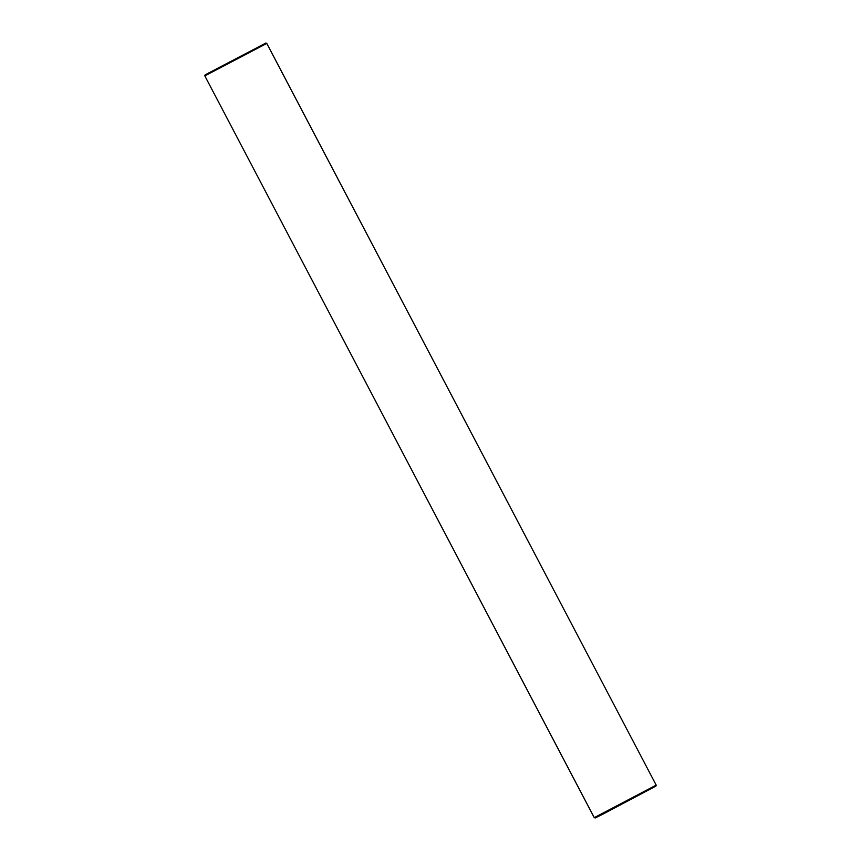 <?xml version="1.0" encoding="UTF-8"?>
<svg xmlns="http://www.w3.org/2000/svg" width="861" height="861" viewBox="0 0 861 861"><rect width="100%" height="100%" fill="white"/><g stroke="black" fill="none" stroke-linecap="round" stroke-linejoin="round"><path stroke-width="1.29" d="M655.888 786.093L603.292 813.936L595.209 817.95L594.273 817.659L656.19 785.146L655.888 786.093M265.231 43.416L205.112 74.907L265.231 43.416M265.791 43.05L266.738 43.341L266.157 43.717L204.81 75.854L594.262 817.659M266.738 43.341L656.19 785.146M205.112 74.907L204.81 75.854"/></g></svg>
